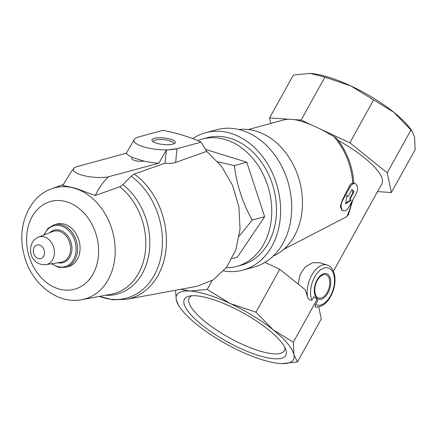 <?xml version="1.0" encoding="UTF-8"?>
<svg xmlns="http://www.w3.org/2000/svg" width="437" height="437" viewBox="0 0 437 437"><rect width="100%" height="100%" fill="white"/><g stroke="black" fill="none" stroke-linecap="round" stroke-linejoin="round"><path stroke-width="0.66" d="M280.691 341.401A57.963 16.464 -151 0 0 234.582 308.424A57.963 16.464 -151 0 0 189.057 296.171A57.963 16.464 -151 0 0 227.131 341.674A57.963 16.464 -151 0 0 285.891 349.851A57.963 16.464 -151 0 0 280.691 341.401M240.104 351.075A66.686 18.938 29 0 1 197.038 324.696A66.686 18.938 29 0 1 180.334 308.025A66.686 18.938 29 0 1 176.275 299.831A66.686 18.938 29 0 1 189.975 291.042A66.686 18.938 29 0 1 230.113 303.48A66.686 18.938 29 0 1 273.18 329.853A66.686 18.938 29 0 1 293.943 354.724A66.686 18.938 29 0 1 280.461 363.529A66.686 18.938 29 0 1 280.243 363.513A66.686 18.938 29 0 1 240.104 351.075M309.773 73.4A66.686 18.938 29 0 1 310.368 73.432A66.686 18.938 29 0 1 310.592 73.449A66.686 18.938 29 0 1 350.725 85.881A66.686 18.938 29 0 1 393.792 112.26A66.686 18.938 29 0 1 410.496 128.937L412.2 131.313L414.555 137.131L415.15 149.645L391.377 192.537L377.552 191.603M333.431 271.197L350.157 241.016M338.183 140.414A58.804 16.704 29 0 1 381.905 183.748L350.163 241.016M352.916 199.633L348.507 214.436L346.836 216.615L283.853 249.259M298.209 284.126L300.093 274.529L305.294 266.865L312.499 262.757L319.545 262.692L327.089 265.019A21.823 12.389 107.2 0 0 312.488 273.966A21.823 12.389 107.2 0 0 307.49 296.947C308.478 299.52 309.959 300.574 311.942 300.099L313.837 296.674L317.12 299.312L317.486 301.044L315.59 304.469C314.93 306.523 315.033 307.375 315.902 307.02M353.828 183.42C352.725 166.448 347.044 151.524 336.78 138.644L333.693 136.366A63.048 48.835 74.8 0 1 352.768 183.163L353.582 183.207M352.768 183.163C351.222 183.403 349.977 184.605 349.026 186.774L342.291 200.173L340.336 206.559L341.952 210.301L343.504 210.792A7.276 4.13 107.2 0 0 348.617 207.389L355.947 194.17A7.276 4.13 107.2 0 0 355.139 183.677A7.276 4.13 107.2 0 0 350.026 187.08L342.701 200.299A7.276 4.13 107.2 0 0 343.504 210.792M248.402 129.532L284.585 119.7L288.125 119.186L294.106 119.596C299.187 120.404 305.124 122.24 311.925 125.113L321.173 129.428L333.693 136.366M238.728 129.489A66.08 51.178 74.8 0 1 299.531 180.973A66.08 51.178 74.8 0 1 273.13 256.148M192.761 138.611A71.171 55.122 74.8 0 1 205.581 132.744L216.681 129.729A71.171 55.122 74.8 0 1 242.071 130.401A71.171 55.122 74.8 0 1 291.381 199.895A71.171 55.122 74.8 0 1 253.995 267.094L242.896 270.115A71.171 55.122 74.8 0 1 223.651 270.929M205.581 132.744A71.171 55.122 74.8 0 1 230.971 133.416A71.171 55.122 74.8 0 1 280.275 202.915A71.171 55.122 74.8 0 1 242.896 270.115M307.49 296.947L305.365 289.873L279.735 269.296L255.956 312.187L273.18 329.853L293.347 342.204L293.943 354.724L297.482 361.918L282.16 363.6M239.247 236.209L252.182 220.084C242.682 202.937 236.728 184.769 234.314 165.59L217.899 161.843M131.166 176.187L134.257 174.084A68.98 53.423 74.8 0 1 166.3 245.812A68.98 53.423 74.8 0 1 126.555 299.296L196.95 286.311L213.245 279.849L226.595 267.346L235.805 249.942L240.044 229.201L238.93 206.996L232.544 185.348L221.466 166.224L206.717 151.366L201.08 142.14C191.204 137.442 178.487 133.504 162.941 130.324L138.873 136.863A24.248 6.768 5.7 0 0 134.41 139.245A24.248 6.768 5.7 0 0 147.957 147.979A24.248 6.768 5.7 0 0 177.007 148.678L166.333 150.126L158.811 163.236L107.584 177.007L107.748 177.619C102.886 182.256 98.713 188.227 95.233 195.525L119.814 186.774L122.906 184.654L131.166 176.187A67.686 52.424 74.8 0 1 160.029 260.763A67.686 52.424 74.8 0 1 99.45 296.406M43.76 235.04L47.966 228.404L54.264 224.733L56.805 224.044A22.069 17.092 74.8 0 1 64.676 224.252A22.069 17.092 74.8 0 1 79.966 245.796A22.069 17.092 74.8 0 1 68.374 266.636L65.834 267.324L58.542 267.346L51.561 263.751M75.361 167.256L75.661 167.114A20.61 5.752 5.7 0 0 73.684 168.502A20.61 5.752 5.7 0 0 83.691 175.576A20.61 5.752 5.7 0 0 107.584 177.007M107.797 177.094L107.748 177.619M73.684 168.502L70.903 172.183L62.813 185.479L75.552 188.227L95.233 195.525M132.722 157.61C129.183 159.532 137.218 162.007 144.03 161.111L132.722 157.61A31.251 8.724 -174.3 0 1 126.391 153.19L75.377 167.049M158.811 163.236A31.251 8.724 -174.3 0 1 144.03 161.111M126.391 153.19L134.41 139.245M134.257 174.084L165.039 163.176L166.333 150.126M165.039 163.176C169.261 163.629 172.795 163.378 175.652 162.411L206.717 151.366M201.08 142.14L177.012 148.678L175.652 162.411M156.441 143.178A11.794 3.294 5.7 0 0 174.778 143.287A11.794 3.294 5.7 0 0 163.962 137.945A11.794 3.294 5.7 0 0 152.316 141.064A11.794 3.294 5.7 0 0 156.441 143.178M173.789 143.811A10.384 2.901 5.7 0 0 173.844 143.593A10.384 2.901 5.7 0 0 163.793 139.687A10.384 2.901 5.7 0 0 153.168 141.544A10.384 2.901 5.7 0 0 153.179 141.774M205.543 149.427L246.774 162.203L264.642 216.703L237.367 257.213L232.052 258.655M264.642 216.703L252.182 220.084M246.774 162.203L234.314 165.59M197.666 140.599A65.96 51.085 74.8 0 1 202.211 139.064A65.96 51.085 74.8 0 1 225.738 139.687A65.96 51.085 74.8 0 1 271.437 204.09A65.96 51.085 74.8 0 1 236.788 266.368A65.96 51.085 74.8 0 1 226.273 267.761M202.211 139.064L206.947 137.775A65.96 51.085 74.8 0 1 230.479 138.398A65.96 51.085 74.8 0 1 276.173 202.806A65.96 51.085 74.8 0 1 241.53 265.079L236.788 266.368M321.173 129.428L349.846 142.806L387.237 172.823L391.377 192.537M270.732 123.463L269.574 117.93L288.125 119.186M349.846 142.806L373.624 99.915L393.792 112.26L412.195 131.313M387.237 172.823L411.009 129.931M269.574 117.93L293.347 75.038L310.368 73.432L324.882 77.174L350.725 85.881L373.624 99.915M294.106 119.596L301.109 120.066L324.882 77.174M301.109 120.066L311.925 125.113M264.964 262.402L279.735 269.296M318.715 306.911L321.261 319.026L297.482 361.918M180.334 308.025L178.635 305.649L176.275 299.831L175.57 291.058M317.12 299.312L293.347 342.204M180.71 289.305L189.975 291.042L207.22 289.447L230.113 303.48L255.956 312.187M212.174 280.51L207.22 289.447M348.054 196.563L346.967 195.263L345.662 203.844L351.113 200.222L349.595 198.791L353.407 191.63L353.975 191.805L351.998 189.445L348.054 196.563L346.923 195.558M350.026 198.922L353.975 191.805M353.407 191.63L351.818 189.773M345.765 203.145L350.605 200.07L349.595 198.791M351.113 200.222L350.605 200.07M191.586 295.783A54.374 15.442 -151 0 0 189.221 297.908A54.374 15.442 -151 0 0 229.288 337.774A54.374 15.442 -151 0 0 284.334 350.632A54.374 15.442 -151 0 0 284.88 347.497M351.599 202.014A63.048 48.835 74.8 0 1 346.836 216.615M328.766 275.217A13.405 7.609 107.2 0 0 314.7 286.421A13.405 7.609 107.2 0 0 324.145 297.728A13.405 7.609 107.2 0 0 328.766 275.217M315.59 304.469A19.397 11.012 107.2 0 0 334.147 285.044A19.397 11.012 107.2 0 0 321.129 269.46A19.397 11.012 107.2 0 0 311.942 300.099M39.576 245.02A7.068 5.473 74.8 0 1 43.383 256.639A7.068 5.473 74.8 0 1 33.758 253.657A7.068 5.473 74.8 0 1 39.576 245.02M44.405 236.958A14.323 11.094 74.8 0 1 54.374 251.521A14.323 11.094 74.8 0 1 45.923 264.658C40.75 265.041 36.757 263.38 33.944 259.671C29.863 256.448 27.613 241.568 38.44 237.105A14.323 11.094 74.8 0 1 44.405 236.958M38.44 237.105L52.822 231.523A15.945 12.351 74.8 0 1 59.47 231.359A15.945 12.351 74.8 0 1 70.565 247.566A15.945 12.351 74.8 0 1 61.158 262.2L45.923 264.658M49.703 232.73A16.841 13.044 74.8 0 1 60.219 230.321A16.841 13.044 74.8 0 1 71.914 250.019A16.841 13.044 74.8 0 1 57.853 262.73M44.203 234.866A21.167 16.393 74.8 0 1 61.338 225.995A21.167 16.393 74.8 0 1 75.421 254.645A21.167 16.393 74.8 0 1 52.025 263.675M54.264 224.733A22.069 17.092 74.8 0 1 62.136 224.94A22.069 17.092 74.8 0 1 77.425 246.49A22.069 17.092 74.8 0 1 65.834 267.324M66.894 201.878A45.481 35.228 74.8 0 1 91.415 276.665A45.481 35.228 74.8 0 1 29.465 257.469A45.481 35.228 74.8 0 1 66.894 201.878M75.049 188.402A57.591 44.601 74.8 0 1 115.084 246.457A57.591 44.601 74.8 0 1 81.905 299.645C56.712 304.736 30.563 282.794 23.986 254.563C16.584 227.426 28.203 196.852 51.779 188.724A57.591 44.601 74.8 0 1 75.049 188.402M122.906 184.654A61.344 47.513 74.8 0 1 148.973 253.689A61.344 47.513 74.8 0 1 105.53 295.286M119.814 186.774A60.049 46.508 74.8 0 1 145.603 249.057A60.049 46.508 74.8 0 1 111.096 294.259L81.905 299.645M327.914 276.179A12.154 6.899 107.2 0 0 315.159 286.339A12.154 6.899 107.2 0 0 323.724 296.597A12.154 6.899 107.2 0 0 327.914 276.179M350.026 187.08L349.026 186.774M342.701 200.299L342.291 200.173M352.872 190.947A63.048 48.835 74.8 0 1 352.763 193.116M315.651 307.031C321.769 307.227 326.887 303.497 331 295.833C334.649 288.524 335.807 281.379 334.469 274.409C331.743 265.975 329.225 266.057 327.089 265.019M51.779 188.724L63.321 184.534M126.555 299.296L112.899 299.793L99.368 296.423M355.139 183.677L353.588 183.196"/></g></svg>
